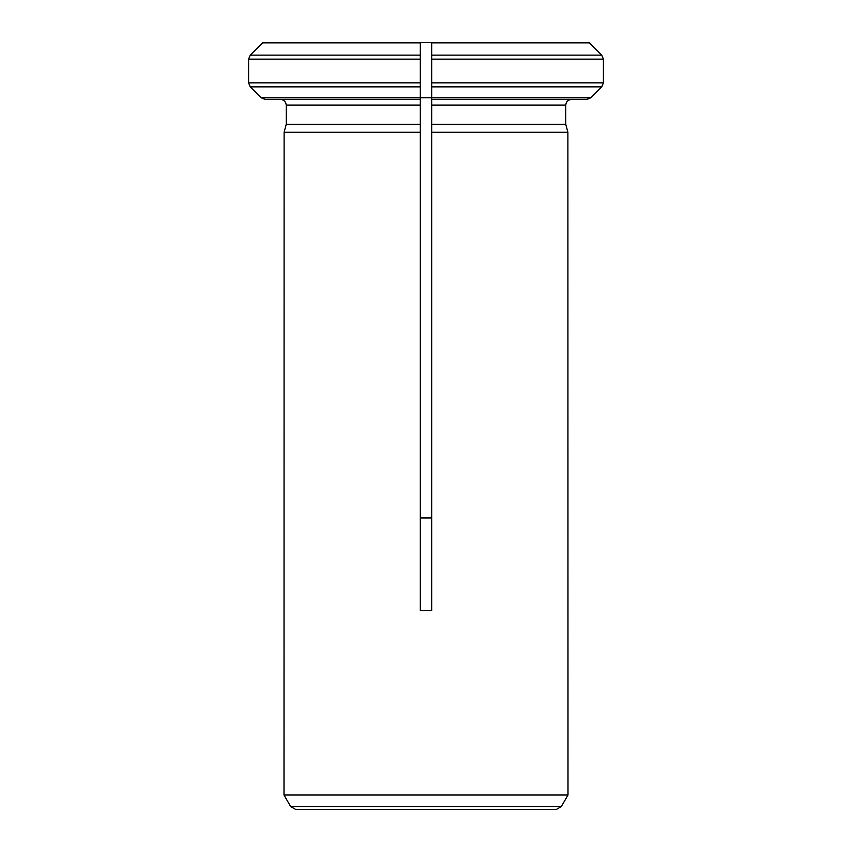 <?xml version="1.0" encoding="UTF-8"?>
<svg xmlns="http://www.w3.org/2000/svg" width="852" height="852" viewBox="0 0 852 852"><rect width="100%" height="100%" fill="white"/><g stroke="black" fill="none" stroke-linecap="round" stroke-linejoin="round"><path stroke-width="1.28" d="M284.004 795.012L567.996 795.012L284.004 795.012L284.11 132.252L286.251 124.296L284.11 132.252L420.324 132.252L420.324 105.084L420.324 610.49L431.676 610.49L431.676 132.252L567.89 132.252L565.749 124.296L431.676 124.296L431.676 132.252L431.676 42.6L589.19 42.6M565.749 124.296L565.749 105.084C566.154 101.686 568.05 99.79 571.436 99.396C568.05 99.79 566.154 101.686 565.749 105.084L565.749 124.296L567.89 132.252L567.996 795.012M431.676 97.735L590.862 97.735L601.746 86.861L590.862 97.735L586.847 99.396L431.676 99.396L431.676 97.682L420.324 97.682L420.324 99.396L265.153 99.396L261.138 97.735L250.254 86.861L248.592 82.846L248.592 59.15L250.254 55.135L262.81 42.6L420.324 42.6L420.324 82.846L248.592 82.846L250.254 86.861L261.138 97.735L420.324 97.735L420.324 82.846L420.324 97.682M431.676 55.135L601.746 55.135L589.446 42.845L601.746 55.135L603.408 59.15L603.408 82.846L431.676 82.846L431.676 97.682M420.324 97.735L420.324 105.084L286.251 105.084C285.835 101.707 283.94 99.812 280.564 99.396L265.153 99.396M420.324 124.296L286.251 124.296L286.251 105.084C285.835 101.707 283.94 99.812 280.564 99.396M420.324 55.135L250.254 55.135L262.81 42.6M420.324 517.973L431.676 517.973M567.954 795.097L561.33 806.556L556.409 809.4L295.591 809.4L290.67 806.556L284.046 795.097M431.676 86.861L601.746 86.861L603.408 82.846M603.408 59.15L431.676 59.15L431.676 42.6L420.324 42.6L420.324 59.15L248.592 59.15M262.554 42.845L420.324 42.845M420.324 86.861L250.254 86.861M431.676 42.845L589.446 42.845M565.749 105.084L431.676 105.084M561.33 806.556L290.67 806.556"/></g></svg>

